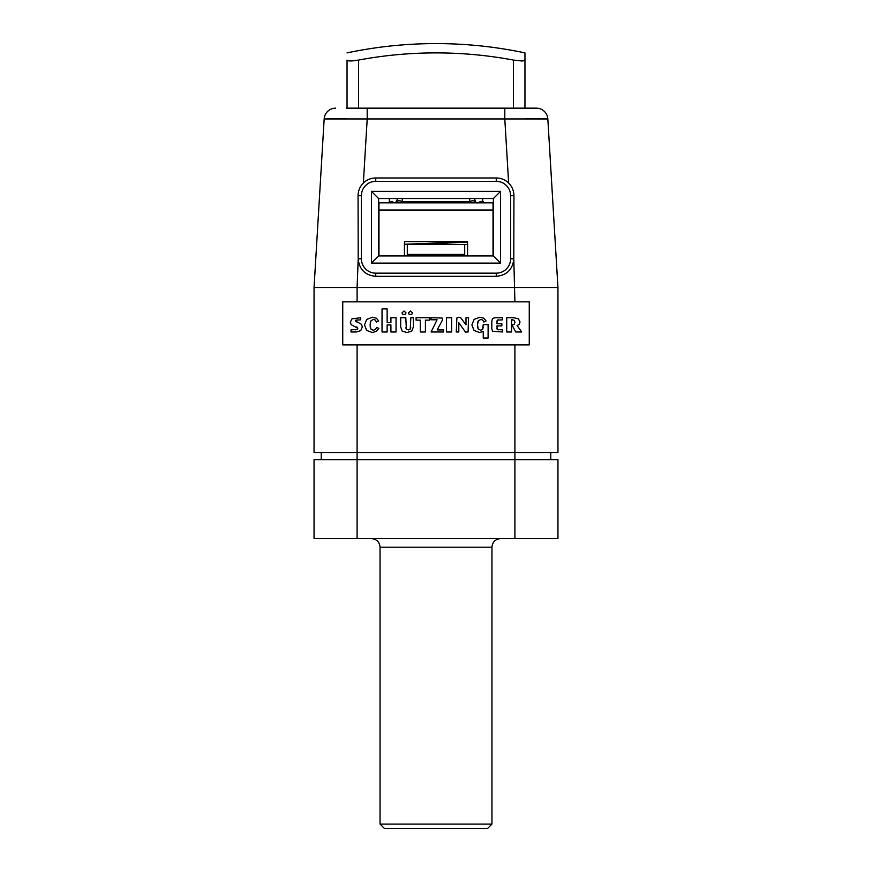 <?xml version="1.0" encoding="UTF-8"?>
<svg xmlns="http://www.w3.org/2000/svg" width="872" height="872" viewBox="0 0 872 872"><rect width="100%" height="100%" fill="white"/><g stroke="black" fill="none" stroke-linecap="round" stroke-linejoin="round"><path stroke-width="1.31" d="M357.095 344.898L514.905 344.898L514.905 538.58L557.949 538.58L557.949 459.675L357.095 459.675L357.095 344.898L342.74 344.898L342.74 301.854L357.095 301.854L357.095 287.509L314.051 287.509L314.051 452.503L557.949 452.503L557.949 287.509L547.834 118.952L542.449 118.712M357.095 301.854L529.26 301.854L529.26 344.898L514.905 344.898M514.905 301.854L513.793 258.81C512.736 269.448 506.883 275.29 496.255 276.315L375.745 276.315C365.117 275.29 359.264 269.448 358.207 258.81L357.095 287.509L557.949 287.509M358.523 108.161L358.523 60.081C351.449 61.258 347.623 61.258 347.045 60.081L347.045 108.161L536.378 108.161L524.955 108.161L524.955 52.887L524.955 60.081L521.587 60.975L513.477 60.081A421.132 421.132 0 0 0 358.523 60.081L352.092 60.92M514.197 108.161L525.674 108.161M346.326 108.161L357.803 108.161M510.611 258.81A14.344 14.344 0 0 1 496.255 273.154L375.745 273.154A14.344 14.344 0 0 1 361.39 258.81L361.39 195.677A14.344 14.344 0 0 1 375.745 181.332L496.255 181.332A14.344 14.344 0 0 1 510.611 195.677L510.611 258.81L513.793 258.81L513.935 195.677C513.848 190.696 512.082 186.488 508.638 183.044L504.801 118.952L547.834 118.952A11.478 11.478 0 0 0 536.378 108.161A11.478 11.478 -90 0 1 547.834 118.952A11.478 11.478 -90 0 0 536.378 108.161M540.64 118.69L525.674 118.712M357.367 322.378L355.318 320.907L355.809 320.133L360.714 319.85L360.714 317.702L351.917 318.88L350.304 322.291L351.154 324.657L357.814 328.264L357.226 329.485L351.024 329.845L351.024 331.981L356.256 331.981L360.714 330.641L362.338 326.946L361.444 324.275L355.318 320.907L357.171 319.85M356.626 326.946L357.302 327.349M376.824 327.36L375.396 329.485L373.194 330.281L370.829 328.984L370.077 324.831L370.949 320.798L373.478 319.392L375.32 320.068L376.453 322.062L378.666 320.907L376.366 318.182L372.399 317.255L366.72 319.414L364.485 324.929L366.643 330.412L372.257 332.515L376.17 331.458L378.84 328.428L376.824 327.36L375.396 329.485L373.194 330.281L370.829 328.984M370.437 328.057L370.175 326.706M370.197 323.076L370.502 321.757M410.767 327.676L410.559 328.559M410.254 329.147L408.292 329.932L406.363 329.147L405.796 317.702L400.673 317.702L400.673 326.946L402.221 331.153L407.017 332.515L411.769 331.12L413.372 326.946L413.372 317.702L410.843 317.702L410.254 329.147L408.292 329.932L406.363 329.147M406.069 328.559L405.862 327.676M483.241 327.229L482.565 329.485L480.57 330.226L478.205 328.962L477.485 324.831L478.357 320.798L480.886 319.392L482.728 320.068L483.862 322.062L486.075 320.907L483.775 318.182L479.807 317.255L474.106 319.403L471.894 324.962L474.03 330.412L479.469 332.515L483.241 331.48L483.241 338.02L488.113 338.02L488.113 324.657L483.241 324.657L482.565 329.485L480.57 330.226L478.205 328.962M477.834 328.046L477.584 326.706M477.594 323.076L477.9 321.757M498.555 329.845L497.236 329.54L496.931 325.91L501.847 325.91L501.847 323.774L496.931 323.774L497.247 320.166L502.436 319.85L502.436 317.702L495.143 317.702L492.549 318.443L491.808 320.972L491.808 328.711L492.549 331.262L502.686 331.981L502.686 329.845L497.236 329.54L496.931 328.297M512.115 319.686L514.251 320.34L514.992 322.226L514.295 324.144L512.158 325.256L515.712 331.981L521.696 331.981L517.096 325.561L519.298 324.286L520.028 321.953L518.382 318.803L513.575 317.702L506.719 317.702L506.719 331.981L511.548 331.981L511.548 319.719L514.251 320.34L514.992 322.226L514.295 324.144L512.158 324.994M357.814 328.264L357.226 329.485L355.209 329.845M370.949 320.798L373.478 319.392L375.32 320.068L376.453 322.062M382.034 331.981L387.146 331.981L387.146 324.929L390.918 324.929L390.918 331.981L396.041 331.981L396.041 317.702L390.918 317.702L390.918 322.618L387.146 322.618L387.146 308.928L382.034 308.928L382.034 331.981M408.488 312.841L409.044 314.171L410.472 314.683L411.9 314.16L412.467 312.841L410.472 311.021L408.488 312.841M402.025 312.841L402.602 314.16L404.063 314.683L405.458 314.16L406.003 312.841L404.063 311.021L402.025 312.841M420.293 331.981L425.416 331.981L425.416 320.155L429.623 320.155L429.623 317.702L416.086 317.702L416.086 320.155L420.293 320.155L420.293 331.981M431.095 331.981L443.608 331.981L443.608 329.932L437.188 329.932L442.573 319.817L442.137 318.029L430.986 317.702L430.986 319.784L437.079 319.784L431.095 331.981M446.519 331.981L451.631 331.981L451.631 317.702L446.519 317.702L446.519 331.981M458.803 322.673L465.441 332.079L468.101 331.97L468.526 317.702L465.997 317.702L465.997 324.864L460.754 317.822L458.825 317.255L456.884 317.92L456.274 331.981L458.803 331.981L458.803 322.673M478.357 320.798L480.886 319.392L482.728 320.068L483.862 322.062M496.931 321.441L497.247 320.166L498.555 319.85M314.051 287.509L324.166 118.952L367.199 118.952L363.362 183.044C366.818 179.719 370.938 178.03 375.745 177.975L496.255 177.975C501.062 178.03 505.182 179.719 508.638 183.044M371.439 263.115L500.561 263.115L500.561 191.382L371.439 191.382L371.439 263.115L378.612 255.943L493.389 255.943L493.389 198.554L378.612 198.554L378.612 255.943M363.362 183.044C359.918 186.488 358.152 190.696 358.065 195.677L358.207 258.81L361.39 258.81M335.622 108.161A11.478 11.478 90 0 0 324.166 118.952A11.478 11.478 0 0 1 335.622 108.161A11.478 11.478 0 0 0 324.166 118.952A11.478 11.478 90 0 1 335.622 108.161M346.326 118.712L327.621 118.745M500.561 263.115L493.389 255.943M371.439 191.382L378.612 198.554M500.561 191.382L493.389 198.554M389.37 198.554L389.37 202.86M482.63 202.86L482.63 198.554M321.223 452.503L321.223 459.675M550.777 452.503L550.777 459.675M357.095 538.58L357.095 459.675L314.051 459.675L314.051 538.58L514.905 538.58M380.05 547.191L491.95 547.191L491.95 824.095L380.05 824.095L380.05 547.191C379.538 541.959 376.66 539.092 371.439 538.58M491.95 824.095L487.655 828.4L384.345 828.4L380.05 824.095M493.389 202.86L378.971 202.86L378.971 255.943M493.029 202.86L493.029 255.943M395.583 202.86L402.286 202.86L402.286 201.563C399.365 200.418 397.447 200.549 396.542 201.966L394.177 202.86M475.458 202.86L476.341 202.86L475.458 202.86M443.15 201.563L418.68 201.563M407.867 201.563L405.84 201.563M403.954 201.563L402.286 201.563L402.286 198.554M473.845 198.554A5.744 4.698 0 0 1 475.458 201.715L475.774 202.119M396.542 201.715A5.744 4.698 0 0 1 398.155 198.554M477.42 202.827L475.458 201.966C474.553 200.549 472.635 200.418 469.714 201.563L402.286 201.563M467.566 255.943L467.566 241.599L404.434 241.599L404.434 255.943M404.434 244.465L467.566 244.465M407.3 255.943L407.3 244.465M464.7 255.943L464.7 254.406L407.3 254.406M464.7 254.406L464.7 244.465M524.759 60.441L524.137 60.724M523.145 60.898L521.729 60.975M513.488 60.081L513.477 108.161M378.612 210.032L493.389 210.032M504.801 108.161L504.801 118.952L367.199 118.952L367.199 108.161M496.255 181.332L496.255 177.975M510.611 195.677L513.935 195.677M375.745 181.332L375.745 177.975M496.255 273.154L496.255 276.315M375.745 273.154L375.745 276.315M361.39 195.677L358.065 195.677M469.714 198.554L469.714 202.86M491.95 547.191C492.462 541.959 495.34 539.092 500.561 538.58M483.023 202.86L483.546 201.846L483.023 202.86M471.043 202.86L478.379 202.827L481.137 201.334L478.379 202.827L481.137 201.334L478.379 202.827L471.043 202.86L477.573 202.86M396.575 201.65L394.111 202.86L390.863 201.334L394.972 202.86M395.659 202.86L402.286 202.86M469.703 202.86L477.518 202.86C478.87 202.162 475.589 204.419 481.137 201.334L477.714 202.86M477.867 202.86L476.341 202.86L477.867 202.86M524.955 52.887A430.419 430.419 0 0 0 347.045 52.887M404.434 244.269L467.566 241.795M422.953 244.465L467.566 241.969"/></g></svg>
